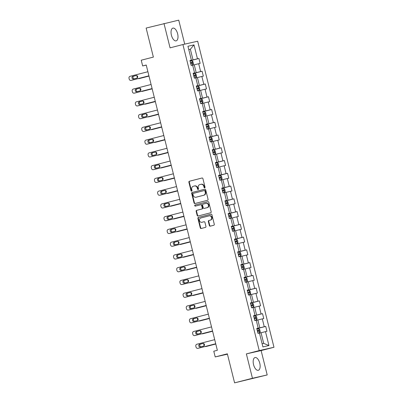 <?xml version="1.0" encoding="UTF-8"?>
<svg xmlns="http://www.w3.org/2000/svg" width="403" height="403" viewBox="0 0 403 403"><rect width="100%" height="100%" fill="white"/><g stroke="black" fill="none" stroke-linecap="round" stroke-linejoin="round"><path stroke-width="0.6" d="M204.689 187.848A0.579 0.509 -102.7 0 0 205.036 187.163L202.911 178.635A0.826 0.725 -102.7 0 0 202.009 178.01L189.39 181.249A0.826 0.725 -102.7 0 0 188.891 182.232L191.017 190.765A0.579 0.509 -102.7 0 0 191.999 190.513L191.722 189.405A2.65 2.317 -102.7 0 1 193.329 186.262L194.377 185.995A2.65 2.317 -102.7 0 1 194.437 185.979A2.65 2.317 -102.7 0 1 197.263 187.984L197.535 189.088A0.579 0.509 -102.7 0 0 198.518 188.836L198.246 187.733A2.65 2.317 -102.7 0 1 199.848 184.589L200.901 184.317A2.65 2.317 -102.7 0 1 200.956 184.302A2.65 2.317 -102.7 0 1 203.782 186.312L204.059 187.415A0.579 0.509 -102.7 0 0 204.689 187.848M259.769 363.229A6.574 3.189 75.6 0 0 255.023 357.557A6.574 3.189 75.6 0 0 253.552 364.629A6.574 3.189 75.6 0 0 258.298 370.297A6.574 3.189 75.6 0 0 259.769 363.229M177.632 33.787A6.574 3.189 75.6 0 0 172.887 28.119A6.574 3.189 75.6 0 0 171.411 35.187A6.574 3.189 75.6 0 0 176.156 40.854A6.574 3.189 75.6 0 0 177.632 33.787M209.348 225.539A0.826 0.725 -102.7 0 0 210.25 226.164L213.792 225.257A0.826 0.725 -102.7 0 0 214.29 224.27L211.928 214.799A0.826 0.725 -102.7 0 0 211.026 214.174L198.407 217.419A0.826 0.725 -102.7 0 0 197.908 218.401L200.271 227.871A0.826 0.725 -102.7 0 0 201.173 228.496L205.449 227.398A0.826 0.725 -102.7 0 0 205.948 226.415L204.936 222.36A0.826 0.725 -102.7 0 0 204.054 221.731L201.918 222.28A2.211 1.934 -102.7 0 1 201.868 222.295A2.211 1.934 -102.7 0 1 199.5 220.587A2.211 1.934 -102.7 0 1 200.845 217.988L209.152 215.852A2.211 1.934 -102.7 0 1 209.202 215.842A2.211 1.934 -102.7 0 1 211.57 217.549A2.211 1.934 -102.7 0 1 210.225 220.149L208.84 220.506A0.826 0.725 -102.7 0 0 208.336 221.489L209.348 225.539L209.746 225.453A0.826 0.725 -102.7 0 0 210.527 226.093M184.72 44.139L178.736 20.15L146.133 28.059L153.372 57.09L141.231 60.208L142.657 65.936L146.229 65.019L217.353 350.293L213.781 351.209L215.212 356.932L227.443 354.182M252.444 378.266L267.199 374.941L261.119 350.57L246.369 353.894L252.444 378.266L234.591 382.85L227.352 353.814L215.212 356.932M246.369 353.894L259.225 350.59L182.917 44.542L197.672 41.222L273.975 347.27L259.225 350.59M163.986 23.47L170.061 47.846L182.917 44.542M207.565 200.286A0.826 0.725 -102.7 0 0 208.064 199.304L205.706 189.833A0.826 0.725 -102.7 0 0 204.805 189.209L192.186 192.448A0.826 0.725 -102.7 0 0 191.682 193.435L194.044 202.905A0.826 0.725 -102.7 0 0 194.946 203.53L207.565 200.286M208.814 202.316L211.177 211.787A0.826 0.725 -102.7 0 1 210.678 212.769L198.059 216.013A0.826 0.725 -102.7 0 0 198.059 216.013A0.826 0.725 -102.7 0 1 197.158 215.388L196.145 211.333A0.826 0.725 -102.7 0 1 196.649 210.351L201.767 209.036A0.826 0.725 -102.7 0 0 202.266 208.054L201.596 205.364A0.826 0.725 -102.7 0 0 200.694 204.744L195.369 206.109A0.579 0.509 -102.7 0 1 195.087 204.986L207.918 201.691A0.826 0.725 -102.7 0 1 208.814 202.316M267.199 374.941L234.591 382.85M265.723 326.41L264.267 326.737L262.308 318.884L263.764 318.556L262.539 313.65L261.089 313.977L259.129 306.129L260.585 305.801L259.361 300.895L257.905 301.222L255.945 293.369L257.401 293.041L256.177 288.135L254.726 288.462L252.767 280.609L254.222 280.281L252.998 275.375L251.543 275.702L249.583 267.849L251.039 267.521L249.82 262.615L248.364 262.942L246.404 255.094L247.86 254.767L246.636 249.855L245.18 250.182L243.226 242.334L244.676 242.007L243.457 237.1L242.001 237.427L240.042 229.574L241.498 229.247L240.274 224.34L238.818 224.667L236.863 216.814L238.314 216.487L237.095 211.58L235.639 211.907L233.68 204.059L235.135 203.732L233.911 198.82L232.455 199.147L230.501 191.299L231.952 190.972L230.733 186.065L229.277 186.393L227.317 178.539L228.773 178.212L227.549 173.305L226.093 173.633L224.139 165.779L225.589 165.452L224.37 160.545L222.914 160.873L220.955 153.019L222.411 152.692L221.187 147.785L219.731 148.113L217.776 140.264L219.227 139.937L218.008 135.03L216.552 135.358L214.592 127.504L216.048 127.177L214.824 122.27L213.368 122.598L211.414 114.744L212.865 114.417L211.646 109.51L210.19 109.838L208.23 101.984L209.686 101.657L208.462 96.75L207.006 97.078L205.051 89.229L206.507 88.902L205.283 83.99L203.827 84.318L201.868 76.469L203.324 76.142L202.099 71.235L200.644 71.563L198.689 63.709L200.145 63.382L198.921 58.475L197.465 58.803L193.999 44.899L187.939 46.264L191.405 60.168L189.949 60.495L191.173 65.402L192.629 65.074L194.584 72.928L193.128 73.255L194.352 78.162L195.808 77.834L197.767 85.683L196.311 86.01L197.535 90.922L198.991 90.589L200.946 98.443L199.49 98.77L200.714 103.677L202.17 103.349L204.13 111.203L202.674 111.53L203.898 116.437L205.354 116.109L207.308 123.963L205.852 124.29L207.077 129.197L208.532 128.869L210.492 136.718L209.036 137.045L210.26 141.957L211.716 141.629L213.671 149.478L212.215 149.805L213.439 154.712L214.895 154.384L216.854 162.238L215.398 162.565L216.623 167.472L218.078 167.144L220.033 174.998L218.577 175.325L219.801 180.232L221.257 179.904L223.217 187.753L221.761 188.085L222.985 192.992L224.441 192.664L226.395 200.513L224.939 200.84L226.164 205.747L227.619 205.419L229.579 213.273L228.123 213.6L229.347 218.507L230.798 218.179L232.758 226.033L231.302 226.36L232.526 231.267L233.982 230.939L235.941 238.793L234.486 239.12L235.71 244.027L237.16 243.699L239.12 251.548L237.664 251.875L238.888 256.787L240.344 256.454L242.304 264.308L240.848 264.635L242.072 269.542L243.523 269.214L245.482 277.068L244.027 277.395L245.251 282.302L246.707 281.974L248.666 289.828L247.21 290.155L248.434 295.061L249.885 294.734L251.845 302.582L250.389 302.91L251.613 307.821L253.069 307.494L255.028 315.342L253.573 315.67L254.797 320.576L256.248 320.249L258.207 328.102L256.751 328.43L257.975 333.336L259.431 333.009L262.897 346.912L268.957 345.547L265.491 331.644L266.947 331.316L265.723 326.41L256.817 328.697M256.283 320.385L257.86 319.977L259.814 327.83L256.797 328.606M256.776 328.521L258.207 328.102M259.814 327.83L264.267 326.737M257.86 319.977L262.308 318.884M253.104 307.625L254.676 307.222L256.635 315.07L253.613 315.846M253.593 315.761L255.028 315.342M256.635 315.07L261.089 313.977M254.676 307.222L259.129 306.129M249.92 294.865L251.497 294.462L253.452 302.31L250.434 303.086M250.414 303.001L251.845 302.582M253.452 302.31L257.905 301.222M251.497 294.462L255.945 293.369M246.742 282.105L248.313 281.702L250.273 289.555L247.251 290.331M247.23 290.246L248.666 289.828M250.273 289.555L254.726 288.462M248.313 281.702L252.767 280.609M243.558 269.35L245.135 268.942L247.089 276.796L244.072 277.571M244.052 277.486L245.482 277.068M247.089 276.796L251.543 275.702M245.135 268.942L249.583 267.849M240.379 256.59L241.951 256.187L243.911 264.036L240.888 264.811M240.868 264.726L242.304 264.308M243.911 264.036L248.364 262.942M241.951 256.187L246.404 255.094M237.196 243.83L238.772 243.427L240.727 251.276L237.71 252.051M237.689 251.966L239.12 251.548M240.727 251.276L245.18 250.182M238.772 243.427L243.226 242.334M234.017 231.07L235.589 230.667L237.548 238.521L234.526 239.296M234.506 239.211L235.941 238.793M237.548 238.521L242.001 237.427M235.589 230.667L240.042 229.574M230.833 218.315L232.41 217.907L234.365 225.761L231.347 226.536M231.327 226.451L232.758 226.033M234.365 225.761L238.818 224.667M232.41 217.907L236.863 216.814M227.655 205.555L229.226 205.147L231.186 213.001L228.163 213.776M228.143 213.691L229.579 213.273M231.186 213.001L235.639 211.907M229.226 205.147L233.68 204.059M224.471 192.795L226.048 192.392L228.002 200.241L224.985 201.016M224.965 200.931L226.395 200.513M228.002 200.241L232.455 199.147M226.048 192.392L230.501 191.299M221.292 180.035L222.864 179.632L224.824 187.486L221.801 188.261M221.781 188.176L223.217 187.753M224.824 187.486L229.277 186.393M222.864 179.632L227.317 178.539M218.109 167.275L219.685 166.872L221.64 174.726L218.622 175.501M218.602 175.416L220.033 174.998M221.64 174.726L226.093 173.633M219.685 166.872L224.139 165.779M214.93 154.52L216.502 154.112L218.461 161.966L215.439 162.741M215.419 162.656L216.854 162.238M218.461 161.966L222.914 160.873M216.502 154.112L220.955 153.019M211.746 141.76L213.323 141.357L215.283 149.206L212.26 149.981M212.24 149.896L213.671 149.478M215.283 149.206L219.731 148.113M213.323 141.357L217.776 140.264M208.568 129L210.139 128.597L212.099 136.446L209.081 137.221M209.056 137.136L210.492 136.718M212.099 136.446L216.552 135.358M210.139 128.597L214.592 127.504M205.384 116.24L206.961 115.837L208.92 123.691L205.898 124.467M205.878 124.381L207.308 123.963M208.92 123.691L213.368 122.598M206.961 115.837L211.414 114.744M202.205 103.485L203.777 103.077L205.737 110.931L202.719 111.707M202.694 111.621L204.13 111.203M205.737 110.931L210.19 109.838M203.777 103.077L208.23 101.984M199.022 90.725L200.598 90.322L202.558 98.171L199.535 98.947M199.515 98.861L200.946 98.443M202.558 98.171L207.006 97.078M200.598 90.322L205.051 89.229M195.843 77.965L197.415 77.562L199.374 85.411L196.357 86.187M196.332 86.101L197.767 85.683M199.374 85.411L203.827 84.318M197.415 77.562L201.868 76.469M192.659 65.205L194.236 64.802L196.196 72.656L193.173 73.432M193.153 73.346L194.584 72.928M196.196 72.656L200.644 71.563M194.236 64.802L198.689 63.709M188.785 49.67L190.362 49.262L193.012 59.896L189.994 60.672M189.969 60.586L191.405 60.168M193.012 59.896L197.465 58.803M188.775 49.619L190.362 49.262L193.999 44.899M261.119 350.57L273.975 347.27M142.657 65.936L146.254 65.125M262.101 343.729L263.688 343.371L261.038 332.737L259.461 333.14M263.688 343.371L268.957 345.547M261.038 332.737L265.491 331.644M190.014 60.762L198.921 58.475M193.198 73.522L202.099 71.235M196.377 86.277L205.283 83.99M199.561 99.037L208.462 96.75M202.739 111.797L211.646 109.51M205.923 124.557L214.824 122.27M209.102 137.312L218.008 135.03M212.28 150.072L221.187 147.785M215.464 162.832L224.37 160.545M218.643 175.592L227.549 173.305M221.826 188.352L230.733 186.065M225.005 201.107L233.911 198.82M228.189 213.867L237.095 211.58M231.367 226.627L240.274 224.34M234.551 239.387L243.457 237.1M237.73 252.142L246.636 249.855M240.913 264.902L249.82 262.615M244.092 277.662L252.998 275.375M247.276 290.422L256.177 288.135M250.454 303.177L259.361 300.895M253.638 315.937L262.539 313.65M204.865 187.763A0.579 0.509 -102.7 0 1 204.457 187.324L204.18 186.221A2.65 2.317 -102.7 0 0 201.354 184.216A2.65 2.317 -102.7 0 0 201.299 184.226L201.016 184.292M194.498 185.964L194.775 185.904A2.65 2.317 -102.7 0 1 194.835 185.889A2.65 2.317 -102.7 0 1 197.661 187.894L197.938 188.997A0.579 0.509 -102.7 0 0 198.347 189.435M202.135 177.99L189.793 181.159A0.826 0.725 -102.7 0 0 189.289 182.146L191.415 190.674A0.579 0.509 -102.7 0 0 191.823 191.108M204.926 189.188L192.584 192.362A0.826 0.725 -102.7 0 0 192.08 193.344L194.442 202.815A0.826 0.725 -102.7 0 0 195.223 203.46M204.941 190.967A0.579 0.509 -102.7 0 0 204.311 190.533L193.233 193.375A0.579 0.509 -102.7 0 0 192.886 194.065L193.173 195.228A2.65 2.317 -102.7 0 0 195.999 197.233A2.65 2.317 -102.7 0 0 196.06 197.218L203.631 195.274A2.65 2.317 -102.7 0 0 205.233 192.13L204.941 190.967L205.344 190.876A0.579 0.509 -102.7 0 0 204.709 190.443L204.336 190.523M196.342 197.158A2.65 2.317 -102.7 0 0 196.397 197.143A2.65 2.317 -102.7 0 0 196.457 197.132L196.06 197.218M205.344 190.876L205.631 192.04A2.65 2.317 -102.7 0 1 204.029 195.188L196.457 197.132M200.729 204.734L201.092 204.653A0.826 0.725 -102.7 0 1 201.994 205.278L202.664 207.963A0.826 0.725 -102.7 0 1 202.165 208.95L197.047 210.26A0.826 0.725 -102.7 0 0 196.548 211.248L197.556 215.298A0.826 0.725 -102.7 0 0 198.336 215.943M208.039 201.671L195.485 204.895A0.579 0.509 -102.7 0 0 195.662 206.034M207.077 207.676A2.211 1.934 -102.7 0 0 208.422 205.072A2.211 1.934 -102.7 0 0 206.054 203.369A2.211 1.934 -102.7 0 0 206.004 203.379L203.077 204.13A0.826 0.725 -102.7 0 0 202.578 205.112L203.248 207.802A0.826 0.725 -102.7 0 0 204.15 208.427L207.474 207.585A2.211 1.934 -102.7 0 0 208.819 204.981A2.211 1.934 -102.7 0 0 206.452 203.278A2.211 1.934 -102.7 0 0 206.401 203.288L206.104 203.359M204.13 208.432L204.528 208.341A0.826 0.725 -102.7 0 0 204.548 208.336L204.15 208.427M207.474 207.585L204.548 208.336M209.253 215.832L209.55 215.766A2.211 1.934 -102.7 0 1 209.6 215.751A2.211 1.934 -102.7 0 1 211.968 217.459A2.211 1.934 -102.7 0 1 210.623 220.058L209.238 220.416A0.826 0.725 -102.7 0 0 208.739 221.398L209.746 225.453M202.215 222.214A2.211 1.934 -102.7 0 0 202.266 222.204A2.211 1.934 -102.7 0 0 202.316 222.194L201.918 222.28M204.16 221.721L202.316 222.194M211.152 214.159L198.81 217.328A0.826 0.725 -102.7 0 0 198.306 218.31L200.669 227.781A0.826 0.725 -102.7 0 0 201.45 228.425M192.856 64.762L191.118 65.18L192.856 64.762L193.45 63.765L192.836 61.311L191.838 60.672L190.095 61.09M148.979 76.056L140.032 78.383A1.688 1.476 77.3 0 1 139.957 78.399M148.989 76.086L140.032 78.383M190.73 63.624L192.085 63.296L191.838 62.314L190.483 62.646M190.488 62.656L190.81 62.581L191.052 63.563M136.995 75.603A1.688 1.476 -102.7 0 0 137 76.52L137.201 77.341A1.688 1.476 -102.7 0 0 137.393 77.819M138.289 78.58A1.688 1.476 -102.7 0 0 139.04 78.61M148.919 75.819L131.066 80.404A1.688 1.476 -102.7 0 1 129.227 79.134L129.025 78.318A1.688 1.476 -102.7 0 1 130.043 76.313L147.901 71.729M131.988 80.197A1.688 1.476 77.3 0 0 132.058 80.177L148.929 75.845M133.453 79.008A1.35 1.179 77.3 0 1 132.799 76.389L136.229 75.507A1.35 1.179 77.3 0 1 136.879 78.127L133.453 79.008M134.199 78.817A1.35 1.179 77.3 0 1 133.796 76.167L136.476 75.477M194.301 77.95L196.034 77.522L196.629 76.525L196.019 74.066L195.017 73.432L193.279 73.85L194.236 76.318M196.034 77.522L194.296 77.94M152.163 88.811L143.216 91.143A1.688 1.476 77.3 0 1 143.141 91.159M152.168 88.841L143.216 91.143M193.908 76.384L195.269 76.056M195.264 76.056L195.017 75.074L193.687 75.396M140.179 88.363A1.688 1.476 -102.7 0 0 140.179 89.28L140.385 90.096A1.688 1.476 -102.7 0 0 140.576 90.579M141.468 91.34A1.688 1.476 -102.7 0 0 142.219 91.365M199.218 90.277L197.48 90.695L199.218 90.277L199.812 89.28L199.198 86.826L198.2 86.192L196.457 86.61M155.341 101.571L146.395 103.903A1.688 1.476 77.3 0 1 146.319 103.919M155.351 101.601L146.395 103.903M197.092 89.144L198.447 88.811L198.2 87.834L196.845 88.161M196.85 88.176L197.173 88.096L197.415 89.078M143.357 101.123A1.688 1.476 -102.7 0 0 143.362 102.04L143.564 102.856A1.688 1.476 -102.7 0 0 143.755 103.334M144.652 104.095A1.688 1.476 -102.7 0 0 145.402 104.125M152.102 88.574L134.244 93.164A1.688 1.476 -102.7 0 1 132.411 91.894L132.204 91.073A1.688 1.476 -102.7 0 1 133.227 89.073L151.08 84.489M135.166 92.952A1.688 1.476 77.3 0 0 135.242 92.937L152.107 88.605M136.632 91.763A1.35 1.179 77.3 0 1 135.982 89.149L139.408 88.267A1.35 1.179 77.3 0 1 140.063 90.887L136.632 91.763M137.378 91.572A1.35 1.179 77.3 0 1 136.975 88.922L139.66 88.237M155.281 101.334L137.428 105.918A1.688 1.476 -102.7 0 1 135.589 104.654L135.388 103.833A1.688 1.476 -102.7 0 1 136.405 101.833L154.263 97.244M138.345 105.712A1.688 1.476 77.3 0 0 138.42 105.697L155.291 101.365M139.816 104.523A1.35 1.179 77.3 0 1 139.161 101.909L142.591 101.027A1.35 1.179 77.3 0 1 143.241 103.642L139.816 104.523M140.561 104.332A1.35 1.179 77.3 0 1 140.158 101.682L142.838 100.992M200.664 103.47L202.397 103.037L202.991 102.04L202.382 99.586L201.379 98.947L199.641 99.365M202.397 103.037L200.659 103.455L200.296 101.899L201.631 101.571L201.379 100.594L200.029 100.921L200.351 100.856L200.598 101.838M158.525 114.331L149.578 116.658A1.688 1.476 77.3 0 1 149.503 116.679M158.53 114.361L149.578 116.658M146.541 113.883A1.688 1.476 -102.7 0 0 146.541 114.8L146.742 115.616A1.688 1.476 -102.7 0 0 146.939 116.094M147.83 116.855A1.688 1.476 -102.7 0 0 148.581 116.885M203.842 116.23L205.58 115.797L206.175 114.8L205.56 112.346L204.563 111.707L202.82 112.125M205.58 115.797L203.842 116.215M161.704 127.091L152.757 129.418A1.688 1.476 77.3 0 1 152.682 129.434M161.714 127.121L152.757 129.418M203.863 116.21L203.475 114.654L204.81 114.331L204.563 113.349L203.208 113.681M203.213 113.691L203.535 113.616L203.777 114.598M149.72 126.638A1.688 1.476 -102.7 0 0 149.725 127.555L149.926 128.376A1.688 1.476 -102.7 0 0 150.118 128.854M151.014 129.615A1.688 1.476 -102.7 0 0 151.76 129.645M208.759 128.557L207.021 128.975L208.759 128.557L209.353 127.56L208.744 125.106L207.741 124.467L206.004 124.885M164.887 139.851L155.941 142.178A1.688 1.476 77.3 0 1 155.865 142.194M164.892 139.876L155.941 142.178M206.633 127.419L207.993 127.091L207.741 126.109L206.391 126.436L206.714 126.376L206.961 127.353M152.903 139.398A1.688 1.476 -102.7 0 0 152.903 140.315L153.105 141.131A1.688 1.476 -102.7 0 0 153.301 141.614M154.193 142.375A1.688 1.476 -102.7 0 0 154.943 142.4M158.465 114.094L140.607 118.678A1.688 1.476 -102.7 0 1 138.773 117.409L138.567 116.593A1.688 1.476 -102.7 0 1 139.589 114.588L157.442 110.004M141.529 118.472A1.688 1.476 77.3 0 0 141.604 118.457L158.47 114.125M142.994 117.283A1.35 1.179 77.3 0 1 142.34 114.664L145.77 113.787A1.35 1.179 77.3 0 1 146.425 116.402L142.994 117.283M143.74 117.092A1.35 1.179 77.3 0 1 143.337 114.442L146.017 113.752M161.643 126.854L143.79 131.438A1.688 1.476 -102.7 0 1 141.952 130.169L141.75 129.353A1.688 1.476 -102.7 0 1 142.768 127.348L160.626 122.764M144.707 131.232A1.688 1.476 77.3 0 0 144.783 131.212L161.653 126.885M146.178 130.043A1.35 1.179 77.3 0 1 145.523 127.424L148.949 126.542A1.35 1.179 77.3 0 1 149.604 129.161L146.178 130.043M146.924 129.852A1.35 1.179 77.3 0 1 146.521 127.202L149.201 126.512M164.827 139.609L146.969 144.198A1.688 1.476 -102.7 0 1 145.135 142.929L144.929 142.108A1.688 1.476 -102.7 0 1 145.951 140.108L163.804 135.524M147.891 143.992A1.688 1.476 77.3 0 0 147.966 143.972L164.832 139.639M149.357 142.803A1.35 1.179 77.3 0 1 148.702 140.184L152.133 139.302A1.35 1.179 77.3 0 1 152.787 141.921L149.357 142.803M150.102 142.607A1.35 1.179 77.3 0 1 149.699 139.957L152.379 139.272M210.205 141.745L211.943 141.312L212.537 140.315L211.923 137.861L210.925 137.227L209.182 137.645M211.943 141.312L210.205 141.735L209.837 140.173L211.172 139.846L210.925 138.869L209.57 139.196M168.066 152.606L159.12 154.938A1.688 1.476 77.3 0 1 159.044 154.954M168.071 152.636L159.12 154.938M209.575 139.211L209.898 139.131L210.139 140.113M156.082 152.158A1.688 1.476 -102.7 0 0 156.082 153.075L156.288 153.891A1.688 1.476 -102.7 0 0 156.48 154.374M157.377 155.13A1.688 1.476 -102.7 0 0 158.122 155.16M168.006 152.369L150.153 156.958A1.688 1.476 -102.7 0 1 148.314 155.689L148.113 154.868A1.688 1.476 -102.7 0 1 149.13 152.868L166.988 148.279M151.07 156.747A1.688 1.476 77.3 0 0 151.145 156.732L168.016 152.399M152.536 155.558A1.35 1.179 77.3 0 1 151.886 152.944L155.311 152.062A1.35 1.179 77.3 0 1 155.966 154.681L152.536 155.558M153.286 155.367A1.35 1.179 77.3 0 1 152.883 152.717L155.563 152.032M215.121 154.072L213.383 154.49L215.121 154.072L215.716 153.075L215.106 150.621L214.104 149.981L212.366 150.405M171.25 165.366L162.303 167.693A1.688 1.476 77.3 0 1 162.228 167.713M171.255 165.396L162.303 167.693M212.996 152.939L214.356 152.606L214.104 151.629L212.754 151.956M212.754 151.971L213.076 151.891L213.323 152.873M159.266 164.918A1.688 1.476 -102.7 0 0 159.266 165.834L159.467 166.651A1.688 1.476 -102.7 0 0 159.664 167.129M160.555 167.89A1.688 1.476 -102.7 0 0 161.306 167.92M171.189 165.129L153.331 169.713A1.688 1.476 -102.7 0 1 151.498 168.444L151.291 167.628A1.688 1.476 -102.7 0 1 152.314 165.628L170.167 161.039M154.253 169.507A1.688 1.476 77.3 0 0 154.329 169.492L171.194 165.159M155.719 168.318A1.35 1.179 77.3 0 1 155.064 165.704L158.495 164.822A1.35 1.179 77.3 0 1 159.145 167.436L155.719 168.318M156.465 168.127A1.35 1.179 77.3 0 1 156.062 165.477L158.742 164.787M216.567 167.265L218.305 166.832L218.9 165.834L218.285 163.381L217.282 162.741L215.545 163.16M218.305 166.832L216.567 167.25M174.428 178.126L165.482 180.453A1.688 1.476 77.3 0 1 165.406 180.468M174.434 178.156L165.482 180.453M216.179 165.698L217.529 165.366L217.288 164.384L215.932 164.716L216.26 164.651L216.502 165.633M162.444 177.673A1.688 1.476 -102.7 0 0 162.444 178.589L162.651 179.411A1.688 1.476 -102.7 0 0 162.842 179.889M163.739 180.65A1.688 1.476 -102.7 0 0 164.484 180.68M174.368 177.889L156.515 182.473A1.688 1.476 -102.7 0 1 154.676 181.204L154.475 180.388A1.688 1.476 -102.7 0 1 155.493 178.383L173.35 173.799M157.432 182.267A1.688 1.476 77.3 0 0 157.508 182.252L174.378 177.919M158.898 181.078A1.35 1.179 77.3 0 1 158.248 178.458L161.674 177.582A1.35 1.179 77.3 0 1 162.328 180.196L158.898 181.078M159.648 180.887A1.35 1.179 77.3 0 1 159.245 178.237L161.925 177.547M221.484 179.592L219.766 180.005L221.484 179.592L222.078 178.594L221.469 176.141L220.466 175.501L218.728 175.92M219.358 178.453L219.746 180.01M177.607 190.886L168.666 193.213A1.688 1.476 77.3 0 1 168.59 193.228M177.617 190.916L168.666 193.213M219.383 178.448L220.718 178.126L220.466 177.144L219.116 177.476M219.116 177.486L219.439 177.411L219.685 178.388M165.628 190.433A1.688 1.476 -102.7 0 0 165.628 191.349L165.829 192.171A1.688 1.476 -102.7 0 0 166.026 192.649M166.918 193.41A1.688 1.476 -102.7 0 0 167.668 193.435M177.552 190.644L159.694 195.233A1.688 1.476 -102.7 0 1 157.855 193.964L157.654 193.148A1.688 1.476 -102.7 0 1 158.676 191.143L176.529 186.559M160.616 195.027A1.688 1.476 77.3 0 0 160.691 195.007L177.557 190.674M162.082 193.838A1.35 1.179 77.3 0 1 161.427 191.218L164.857 190.337A1.35 1.179 77.3 0 1 165.507 192.956L162.082 193.838M162.827 193.647A1.35 1.179 77.3 0 1 162.424 190.997L165.104 190.307M222.93 192.78L224.667 192.347L225.262 191.349L224.647 188.896L223.645 188.261L221.907 188.68M224.667 192.347L222.93 192.77M180.791 203.641L171.844 205.973A1.688 1.476 77.3 0 1 171.769 205.988M180.796 203.671L171.844 205.973M222.542 191.213L223.897 190.886L223.65 189.904L222.295 190.231L222.622 190.166L222.864 191.148M168.807 203.193A1.688 1.476 -102.7 0 0 168.807 204.109L169.013 204.926A1.688 1.476 -102.7 0 0 169.205 205.409M170.101 206.165A1.688 1.476 -102.7 0 0 170.847 206.195M180.73 203.404L162.872 207.993A1.688 1.476 -102.7 0 1 161.039 206.724L160.837 205.903A1.688 1.476 -102.7 0 1 161.855 203.903L179.713 199.314M163.794 207.782A1.688 1.476 77.3 0 0 163.87 207.767L180.74 203.434M165.26 206.593A1.35 1.179 77.3 0 1 164.61 203.978L168.036 203.097A1.35 1.179 77.3 0 1 168.691 205.716L165.26 206.593M166.011 206.401A1.35 1.179 77.3 0 1 165.608 203.752L168.288 203.067M227.846 205.107L226.108 205.525L227.846 205.107L228.441 204.109L227.831 201.656L226.829 201.016L225.091 201.44M183.97 216.401L175.028 218.728A1.688 1.476 77.3 0 1 174.952 218.748M183.98 216.431L175.028 218.728M226.128 205.52L225.74 203.968L227.075 203.646L226.829 202.664L225.479 202.991M225.479 203.006L225.801 202.926L226.048 203.908M171.99 215.953A1.688 1.476 -102.7 0 0 171.99 216.869L172.192 217.685A1.688 1.476 -102.7 0 0 172.383 218.164M173.28 218.925A1.688 1.476 -102.7 0 0 174.031 218.955M183.914 216.164L166.056 220.748A1.688 1.476 -102.7 0 1 164.217 219.479L164.016 218.663A1.688 1.476 -102.7 0 1 165.039 216.663L182.891 212.074M166.978 220.542A1.688 1.476 77.3 0 0 167.054 220.527L183.919 216.194M168.444 219.353A1.35 1.179 77.3 0 1 167.789 216.738L171.22 215.857A1.35 1.179 77.3 0 1 171.869 218.471L168.444 219.353M169.189 219.161A1.35 1.179 77.3 0 1 168.786 216.512L171.466 215.822M229.292 218.3L231.03 217.867L231.624 216.869L231.01 214.416L230.007 213.776L228.269 214.195M231.03 217.867L229.292 218.285M187.153 229.161L178.207 231.488A1.688 1.476 77.3 0 1 178.131 231.508M187.158 229.191L178.207 231.488M228.904 216.733L230.259 216.401L230.012 215.424L228.657 215.751L228.985 215.686L229.226 216.668M175.169 228.713A1.688 1.476 -102.7 0 0 175.169 229.624L175.376 230.445A1.688 1.476 -102.7 0 0 175.567 230.924M176.464 231.685A1.688 1.476 -102.7 0 0 177.209 231.715M187.093 228.924L169.235 233.508A1.688 1.476 -102.7 0 1 167.401 232.239L167.195 231.423A1.688 1.476 -102.7 0 1 168.217 229.418L186.075 224.834M170.157 233.302A1.688 1.476 77.3 0 0 170.232 233.287L187.103 228.954M171.623 232.113A1.35 1.179 77.3 0 1 170.973 229.493L174.398 228.617A1.35 1.179 77.3 0 1 175.053 231.231L171.623 232.113M172.373 231.921A1.35 1.179 77.3 0 1 171.97 229.272L174.65 228.582M232.476 231.06L234.208 230.627L234.803 229.629L234.193 227.176L233.191 226.536L231.453 226.954M234.208 230.627L232.471 231.045L232.103 229.483L233.443 229.161L233.191 228.179L231.841 228.511L231.473 226.949M190.332 241.921L181.39 244.248A1.688 1.476 77.3 0 1 181.315 244.263M190.342 241.951L181.39 244.248M231.841 228.521L232.163 228.446L232.41 229.428M178.353 241.468A1.688 1.476 -102.7 0 0 178.353 242.384L178.554 243.205A1.688 1.476 -102.7 0 0 178.746 243.684M179.642 244.445A1.688 1.476 -102.7 0 0 180.393 244.475M190.276 241.684L172.419 246.268A1.688 1.476 -102.7 0 1 170.58 244.999L170.378 244.183A1.688 1.476 -102.7 0 1 171.401 242.178L189.254 237.594M173.34 246.062A1.688 1.476 77.3 0 0 173.416 246.042L190.281 241.709M174.806 244.873A1.35 1.179 77.3 0 1 174.151 242.253L177.582 241.372A1.35 1.179 77.3 0 1 178.232 243.991L174.806 244.873M175.552 244.681A1.35 1.179 77.3 0 1 175.149 242.032L177.829 241.342M237.392 243.387L235.654 243.805L237.392 243.387L237.987 242.389L237.372 239.931L236.37 239.296L234.632 239.714M193.516 254.676L184.569 257.008A1.688 1.476 77.3 0 1 184.493 257.023M193.521 254.706L184.569 257.008M235.674 243.8L235.287 242.243L236.621 241.921L236.375 240.939L235.02 241.266L235.347 241.201L235.589 242.183M181.531 254.228A1.688 1.476 -102.7 0 0 181.531 255.144L181.738 255.96A1.688 1.476 -102.7 0 0 181.929 256.444M182.826 257.205A1.688 1.476 -102.7 0 0 183.572 257.23M193.455 254.439L175.597 259.028A1.688 1.476 -102.7 0 1 173.764 257.759L173.557 256.938A1.688 1.476 -102.7 0 1 174.58 254.938L192.438 250.354M176.519 258.817A1.688 1.476 77.3 0 0 176.595 258.802L193.465 254.469M177.985 257.628A1.35 1.179 77.3 0 1 177.335 255.013L180.761 254.132A1.35 1.179 77.3 0 1 181.415 256.751L177.985 257.628M178.736 257.436A1.35 1.179 77.3 0 1 178.333 254.787L181.012 254.102M238.838 256.575L240.571 256.142L241.165 255.144L240.556 252.691L239.553 252.056L237.815 252.474M240.571 256.142L238.833 256.56M196.694 267.436L187.753 269.768A1.688 1.476 77.3 0 1 187.677 269.783M196.704 267.466L187.753 269.768M238.445 255.008L239.805 254.676L239.553 253.699L238.203 254.026M238.203 254.041L238.526 253.961L238.772 254.943M184.715 266.988A1.688 1.476 -102.7 0 0 184.715 267.904L184.917 268.72A1.688 1.476 -102.7 0 0 185.108 269.199M186.005 269.96A1.688 1.476 -102.7 0 0 186.755 269.99M196.639 267.199L178.781 271.783A1.688 1.476 -102.7 0 1 176.942 270.519L176.741 269.698A1.688 1.476 -102.7 0 1 177.763 267.698L195.616 263.109M179.703 271.577A1.688 1.476 77.3 0 0 179.778 271.562L196.644 267.229M181.169 270.388A1.35 1.179 77.3 0 1 180.514 267.773L183.944 266.892A1.35 1.179 77.3 0 1 184.594 269.506L181.169 270.388M181.914 270.196A1.35 1.179 77.3 0 1 181.511 267.547L184.191 266.857M243.755 268.902L242.017 269.32L243.755 268.902L244.349 267.904L243.734 265.451L242.732 264.811L240.994 265.229M199.878 280.196L190.931 282.523A1.688 1.476 77.3 0 1 190.856 282.543M199.883 280.226L190.931 282.523M241.629 267.768L242.984 267.436L242.732 266.459L241.382 266.786M241.387 266.801L241.704 266.721L241.951 267.703M187.894 279.747A1.688 1.476 -102.7 0 0 187.894 280.664L188.1 281.48A1.688 1.476 -102.7 0 0 188.292 281.959M189.188 282.72A1.688 1.476 -102.7 0 0 189.934 282.75M199.817 279.959L181.96 284.543A1.688 1.476 -102.7 0 1 180.126 283.274L179.919 282.458A1.688 1.476 -102.7 0 1 180.942 280.453L198.8 275.869M182.881 284.337A1.688 1.476 77.3 0 0 182.957 284.322L199.828 279.989M184.347 283.148A1.35 1.179 77.3 0 1 183.697 280.528L187.123 279.652A1.35 1.179 77.3 0 1 187.778 282.266L184.347 283.148M185.098 282.956A1.35 1.179 77.3 0 1 184.695 280.307L187.375 279.617M245.2 282.095L246.933 281.662L247.528 280.664L246.918 278.211L245.916 277.571L244.178 277.989M246.933 281.662L245.195 282.08M203.057 292.956L194.115 295.283A1.688 1.476 77.3 0 1 194.039 295.298M203.067 292.986L194.115 295.283M244.807 280.528L246.168 280.196L245.916 279.214L244.566 279.546L244.888 279.481L245.135 280.463M191.077 292.502A1.688 1.476 -102.7 0 0 191.077 293.419L191.279 294.24A1.688 1.476 -102.7 0 0 191.47 294.719M192.367 295.48A1.688 1.476 -102.7 0 0 193.118 295.51M203.001 292.719L185.143 297.303A1.688 1.476 -102.7 0 1 183.305 296.034L183.103 295.218A1.688 1.476 -102.7 0 1 184.126 293.213L201.979 288.629M186.065 297.097A1.688 1.476 77.3 0 0 186.141 297.076L203.006 292.749M187.531 295.908A1.35 1.179 77.3 0 1 186.876 293.288L190.307 292.407A1.35 1.179 77.3 0 1 190.957 295.026L187.531 295.908M188.277 295.716A1.35 1.179 77.3 0 1 187.874 293.067L190.554 292.377M250.117 294.422L248.379 294.84L250.117 294.422L250.711 293.424L250.097 290.971L249.094 290.331L247.356 290.749L247.744 292.301M206.24 305.716L197.294 308.043A1.688 1.476 77.3 0 1 197.218 308.058M206.245 305.741L197.294 308.043M247.991 293.283L249.346 292.956M249.341 292.956L249.094 291.974L247.764 292.296M247.749 292.316L248.067 292.24L248.313 293.218M194.256 305.262A1.688 1.476 -102.7 0 0 194.256 306.179L194.463 306.995A1.688 1.476 -102.7 0 0 194.654 307.479M195.551 308.24A1.688 1.476 -102.7 0 0 196.296 308.265M206.18 305.474L188.322 310.063A1.688 1.476 -102.7 0 1 186.488 308.794L186.282 307.973A1.688 1.476 -102.7 0 1 187.304 305.973L205.162 301.389M189.244 309.857A1.688 1.476 77.3 0 0 189.319 309.836L206.19 305.504M190.71 308.668A1.35 1.179 77.3 0 1 190.06 306.048L193.485 305.167A1.35 1.179 77.3 0 1 194.14 307.786L190.71 308.668M191.46 308.471A1.35 1.179 77.3 0 1 191.057 305.822L193.737 305.136M251.563 307.61L253.296 307.177L253.89 306.179L253.28 303.726L252.278 303.091L250.54 303.509M253.296 307.177L251.558 307.6M209.419 318.471L200.477 320.803A1.688 1.476 77.3 0 1 200.402 320.818M209.429 318.501L200.477 320.803M251.17 306.043L252.525 305.716L252.278 304.733L250.928 305.061L251.25 304.995L251.497 305.978M197.44 318.022A1.688 1.476 -102.7 0 0 197.44 318.939L197.641 319.755A1.688 1.476 -102.7 0 0 197.833 320.239M198.729 320.995A1.688 1.476 -102.7 0 0 199.48 321.025M209.364 318.234L191.506 322.823A1.688 1.476 -102.7 0 1 189.667 321.554L189.465 320.733A1.688 1.476 -102.7 0 1 190.488 318.733L208.341 314.144M192.427 322.612A1.688 1.476 77.3 0 0 192.503 322.596L209.369 318.264M193.893 321.423A1.35 1.179 77.3 0 1 193.239 318.808L196.669 317.927A1.35 1.179 77.3 0 1 197.319 320.546L193.893 321.423M194.639 321.231A1.35 1.179 77.3 0 1 194.236 318.582L196.916 317.896M256.479 319.937L254.741 320.355L256.479 319.937L257.074 318.939L256.459 316.486L255.457 315.846L253.719 316.269M212.603 331.231L203.656 333.558A1.688 1.476 77.3 0 1 203.58 333.578M212.608 331.261L203.656 333.558M254.353 318.803L255.709 318.471L255.457 317.493L254.107 317.821L253.739 316.259M254.112 317.836L254.429 317.755L254.676 318.738M200.618 330.782A1.688 1.476 -102.7 0 0 200.618 331.699L200.825 332.515A1.688 1.476 -102.7 0 0 201.016 332.994M201.913 333.755A1.688 1.476 -102.7 0 0 202.659 333.785M212.542 330.994L194.684 335.578A1.688 1.476 -102.7 0 1 192.851 334.309L192.644 333.493A1.688 1.476 -102.7 0 1 193.667 331.488L211.525 326.904M195.606 335.372A1.688 1.476 77.3 0 0 195.682 335.356L212.552 331.024M197.072 334.183A1.35 1.179 77.3 0 1 196.422 331.568L199.848 330.687A1.35 1.179 77.3 0 1 200.503 333.301L197.072 334.183M197.823 333.991A1.35 1.179 77.3 0 1 197.42 331.342L200.1 330.651M257.925 333.13L259.658 332.697L260.252 331.699L259.643 329.246L258.64 328.606L256.902 329.024L257.86 331.498M259.658 332.697L257.92 333.115M215.781 343.991L206.84 346.318A1.688 1.476 77.3 0 1 206.764 346.333M215.791 344.021L206.84 346.318M257.94 333.11L257.552 331.558L258.892 331.231M258.887 331.231L258.64 330.248L257.31 330.576M203.802 343.537A1.688 1.476 -102.7 0 0 203.802 344.454L204.004 345.275A1.688 1.476 -102.7 0 0 204.195 345.754M205.092 346.515A1.688 1.476 -102.7 0 0 205.842 346.545M215.726 343.754L197.868 348.338A1.688 1.476 -102.7 0 1 196.029 347.069L195.828 346.253A1.688 1.476 -102.7 0 1 196.845 344.248L214.703 339.664M198.79 348.132A1.688 1.476 77.3 0 0 198.865 348.116L215.731 343.784M200.256 346.943A1.35 1.179 77.3 0 1 199.601 344.323L203.031 343.447A1.35 1.179 77.3 0 1 203.681 346.061L200.256 346.943M201.001 346.751A1.35 1.179 77.3 0 1 200.598 344.102L203.278 343.411M204.18 186.221L203.782 186.312M197.938 188.997L197.535 189.088M197.661 187.894L197.263 187.984M191.415 190.674L191.017 190.765M189.289 182.146L188.891 182.232M189.793 181.159L189.39 181.249M204.457 187.324L204.059 187.415M194.442 202.815L194.044 202.905M192.08 193.344L191.682 193.435M192.584 192.362L192.186 192.448M204.029 195.188L203.631 195.274M205.631 192.04L205.233 192.13M197.556 215.298L197.158 215.388M196.548 211.248L196.145 211.333M197.047 210.26L196.649 210.351M202.165 208.95L201.767 209.036M202.664 207.963L202.266 208.054M201.994 205.278L201.596 205.364M195.485 204.895L195.087 204.986M208.739 221.398L208.336 221.489M209.238 220.416L208.84 220.506M210.623 220.058L210.225 220.149M200.669 227.781L200.271 227.871M198.306 218.31L197.908 218.401M198.81 217.328L198.407 217.419M192.871 64.737L191.863 60.687M190.508 62.641L190.12 61.085M191.138 65.175L190.75 63.619M190.81 62.581L191.838 62.314M132.058 80.177L131.066 80.404M132.799 76.389L133.796 76.167M196.049 77.497L195.042 73.447M194.317 77.935L193.934 76.379M193.989 75.336L195.017 75.074M199.233 90.252L198.226 86.207M196.871 88.156L196.483 86.605M197.5 90.69L197.112 89.139M197.173 88.096L198.2 87.834M135.242 92.937L134.244 93.164M135.982 89.149L136.975 88.922M138.42 105.697L137.428 105.918M139.161 101.909L140.158 101.682M202.412 103.012L201.404 98.962M200.049 100.916L199.661 99.36M200.351 100.856L201.379 100.594M205.595 115.772L204.588 111.722M203.228 113.676L202.845 112.12M203.535 113.616L204.563 113.349M208.774 128.532L207.767 124.482M206.412 126.431L206.024 124.88M207.041 128.97L206.658 127.413M206.714 126.376L207.741 126.109M141.604 118.457L140.607 118.678M142.34 114.664L143.337 114.442M144.783 131.212L143.79 131.438M145.523 127.424L146.521 127.202M147.966 143.972L146.969 144.198M148.702 140.184L149.699 139.957M211.958 141.287L210.95 137.242M209.59 139.191L209.207 137.64M209.898 139.131L210.925 138.869M151.145 156.732L150.153 156.958M151.886 152.944L152.883 152.717M215.137 154.047L214.129 150.002M212.774 151.951L212.386 150.395M213.404 154.485L213.021 152.933M213.076 151.891L214.104 151.629M154.329 169.492L153.331 169.713M155.064 165.704L156.062 165.477M218.32 166.807L217.313 162.757M215.953 164.711L215.57 163.155M216.587 167.245L216.199 165.693M216.26 164.651L217.288 164.384M157.508 182.252L156.515 182.473M158.248 178.458L159.245 178.237M221.499 179.567L220.491 175.517M219.136 177.471L218.748 175.915M219.439 177.411L220.466 177.144M160.691 195.007L159.694 195.233M161.427 191.218L162.424 190.997M224.683 192.322L223.675 188.277M222.315 190.226L221.932 188.675M222.95 192.765L222.562 191.208M222.622 190.166L223.65 189.904M163.87 207.767L162.872 207.993M164.61 203.978L165.608 203.752M227.861 205.082L226.854 201.037M225.499 202.986L225.111 201.435M225.801 202.926L226.829 202.664M167.054 220.527L166.056 220.748M167.789 216.738L168.786 216.512M231.045 217.842L230.032 213.792M228.677 215.746L228.289 214.189M229.312 218.28L228.924 216.728M228.985 215.686L230.012 215.424M170.232 233.287L169.235 233.508M170.973 229.493L171.97 229.272M234.224 230.602L233.216 226.551M232.163 228.446L233.191 228.179M173.416 246.042L172.419 246.268M174.151 242.253L175.149 242.032M237.407 243.362L236.395 239.311M235.04 241.261L234.652 239.709M235.347 241.201L236.375 240.939M176.595 258.802L175.597 259.028M177.335 255.013L178.333 254.787M240.586 256.117L239.578 252.071M238.223 254.021L237.835 252.469M238.853 256.555L238.465 255.003M238.526 253.961L239.553 253.699M179.778 271.562L178.781 271.783M180.514 267.773L181.511 267.547M243.77 268.877L242.757 264.826M241.402 266.781L241.014 265.224M242.037 269.315L241.649 267.763M241.704 266.721L242.732 266.459M182.957 284.322L181.96 284.543M183.697 280.528L184.695 280.307M246.948 281.637L245.941 277.586M244.586 279.541L244.198 277.984M245.215 282.075L244.828 280.518M244.888 279.481L245.916 279.214M186.141 297.076L185.143 297.303M186.876 293.288L187.874 293.067M250.132 294.397L249.119 290.346M248.399 294.835L248.011 293.278M248.067 292.24L249.094 291.974M189.319 309.836L188.322 310.063M190.06 306.048L191.057 305.822M253.311 307.151L252.303 303.106M250.948 305.056L250.56 303.504M251.578 307.595L251.19 306.038M251.25 304.995L252.278 304.733M192.503 322.596L191.506 322.823M193.239 318.808L194.236 318.582M256.494 319.911L255.482 315.866M254.761 320.35L254.374 318.798M254.429 317.755L255.457 317.493M195.682 335.356L194.684 335.578M196.422 331.568L197.42 331.342M259.673 332.671L258.666 328.621M257.613 330.515L258.64 330.248M198.865 348.116L197.868 348.338M199.601 344.323L200.598 344.102M201.354 184.216L200.956 184.302M194.835 185.889L194.437 185.979M204.724 190.438L204.326 190.528M196.397 197.143L195.999 197.233M201.112 204.648L200.714 204.739M206.452 203.278L206.054 203.369M209.6 215.751L209.202 215.842M202.266 222.204L201.868 222.295M139 78.615L139.997 78.394M132.023 80.187L131.025 80.414M142.183 91.375L143.176 91.154M145.362 104.135L146.36 103.909M135.201 92.947L134.209 93.169M138.385 105.707L137.388 105.929M148.546 116.895L149.538 116.669M151.724 129.65L152.722 129.428M154.908 142.41L155.901 142.188M141.564 118.462L140.571 118.689M144.748 131.222L143.75 131.449M147.926 143.982L146.934 144.209M158.087 155.17L159.084 154.943M151.11 156.742L150.112 156.963M161.271 167.93L162.263 167.703M154.289 169.502L153.296 169.723M164.449 180.685L165.447 180.463M157.472 182.257L156.475 182.483M167.628 193.445L168.625 193.223M160.651 195.017L159.659 195.243M170.812 206.205L171.809 205.978M163.835 207.777L162.837 207.998M173.99 218.965L174.988 218.738M167.013 220.537L166.021 220.758M177.174 231.725L178.171 231.498M170.197 233.292L169.2 233.518M180.353 244.48L181.35 244.258M173.376 246.052L172.383 246.278M183.536 257.24L184.534 257.018M176.559 258.812L175.562 259.033M186.715 270L187.712 269.773M179.738 271.572L178.741 271.793M189.899 282.76L190.896 282.533M182.922 284.327L181.924 284.553M193.077 295.515L194.075 295.293M186.1 297.087L185.103 297.313M196.261 308.275L197.258 308.053M189.284 309.847L188.287 310.073M199.44 321.035L200.437 320.808M192.463 322.607L191.465 322.828M202.623 333.795L203.621 333.568M195.646 335.367L194.649 335.588M205.802 346.55L206.799 346.328M198.825 348.121L197.828 348.348"/></g></svg>
